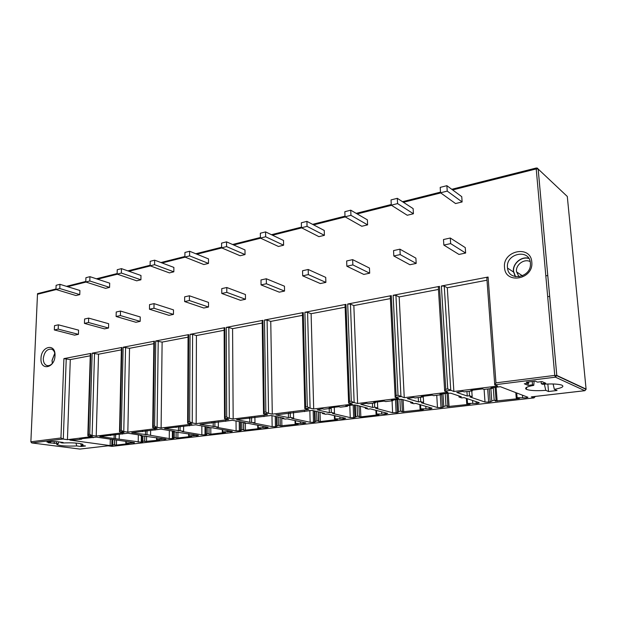 <?xml version="1.0" encoding="UTF-8"?>
<svg xmlns="http://www.w3.org/2000/svg" width="617" height="617" viewBox="0 0 617 617"><rect width="100%" height="100%" fill="white"/><g stroke="black" fill="none" stroke-linecap="round" stroke-linejoin="round"><path stroke-width="0.93" d="M54.82 353.31L52.113 360.382L52.406 363.32M52.329 363.413L52.021 360.397L54.79 353.194M52.885 362.703C50.987 365.187 48.944 366.112 46.761 365.488C44.424 364.462 43.267 362.117 43.298 358.462C44.362 351.767 47.17 348.682 51.728 349.207C53.448 349.939 54.527 351.567 54.967 354.065M41 358.408C41.169 345.929 55.785 342.867 54.998 355.662C54.79 368.395 40.066 371.095 41 358.408M494.718 384.484L486.828 277.92L488.086 277.025L441.379 286.01L444.248 286.118L447.294 287.761L486.998 280.195M444.656 390.731L438.332 287.19L439.458 286.381L393.129 295.288L395.929 295.389L399.168 296.931L438.471 289.442M395.127 396.916L390.283 296.376L391.286 295.643L347.703 304.027L350.441 304.119L353.842 305.569L390.391 298.605M348.605 402.724L345.065 305.014L345.967 304.366L304.891 312.264L307.575 312.349L311.107 313.706L345.15 307.22M304.813 408.199L302.446 313.166L303.255 312.58L264.469 320.038L267.099 320.115L270.755 321.395L302.5 315.349M263.521 413.359L262.194 320.863L262.927 320.339L226.254 327.388L228.83 327.465L232.578 328.668L262.225 323.023M224.526 418.241L224.133 328.144L224.796 327.673L190.067 334.352L192.589 334.422L196.422 335.555L224.141 330.28M187.63 422.861L188.077 335.046L188.679 334.615L155.746 340.954L162.117 342.096L188.069 337.152M152.677 427.234L153.88 341.587L154.427 341.201L123.145 347.224L129.531 348.304L153.849 343.669M119.521 431.391L121.395 347.811L121.896 347.464L92.149 353.186L98.535 354.212L121.348 349.862M90.259 355.785L70.292 359.588L63.906 358.616L90.784 353.448L90.321 353.757L87.838 435.363M531.792 262.086C533.859 279.47 505.084 284.738 504.529 267.439C502.415 250.541 530.813 244.602 531.792 262.086M443.847 245.08L458.971 254.435L465.634 253.039L465.264 247.61L450.287 238.015L443.492 239.527L443.847 245.08L450.649 243.599L450.287 238.015M440.538 192.789L455.554 203.548L462.118 201.96L461.755 196.676L446.885 185.686L440.199 187.391L440.538 192.789L447.232 191.108L446.885 185.686M393.816 255.986L409.912 264.739L416.182 263.42L415.889 258.145L399.924 249.175L393.553 250.587L393.816 255.986L400.202 254.59L399.924 249.175M391.294 205.176L407.251 215.256L413.421 213.76L413.135 208.623L397.309 198.319L391.031 199.923L391.294 205.176L397.579 203.595L397.309 198.319M346.854 266.22L363.783 274.426L369.683 273.184L369.46 268.056L352.654 259.641L346.661 260.968L346.854 266.22L352.855 264.909L352.654 259.641M345.026 216.806L361.786 226.269L367.601 224.866L367.385 219.86L350.741 210.189L344.834 211.693L345.026 216.806L350.934 215.318L350.741 210.189M302.685 275.838L320.316 283.55L325.876 282.385L325.722 277.388L308.199 269.482L302.561 270.732L302.685 275.838L308.33 274.611L308.199 269.482M301.474 227.758L318.92 236.658L324.403 235.332L324.249 230.457L306.911 221.364L301.343 222.783L301.474 227.758L307.042 226.362L306.911 221.364M261.068 284.907L279.293 292.165L284.545 291.062L284.452 286.195L266.313 278.761L260.991 279.941L261.068 284.907L266.39 283.751L266.313 278.761M260.405 238.085L278.429 246.468L283.612 245.211L283.519 240.468L265.58 231.899L260.335 233.234L260.405 238.085L265.657 236.766L265.58 231.899M221.781 293.468L240.514 300.309L245.481 299.268L245.435 294.525L226.786 287.514L221.758 288.625L221.781 293.468L226.809 292.373L226.786 287.514M221.603 247.841L240.129 255.754L245.034 254.566L244.988 249.931L226.547 241.849L221.588 243.113L221.603 247.841L226.578 246.592L226.547 241.849M184.637 301.566L203.795 308.022L208.507 307.035L208.507 302.407L189.419 295.79L184.66 296.846L184.637 301.566L189.396 300.525L189.419 295.79M184.899 257.065L203.841 264.546L208.492 263.42L208.492 258.901L189.627 251.258L184.93 252.461L184.899 257.065L189.604 255.885L189.627 251.258M149.468 309.225L168.981 315.333L173.446 314.392L173.493 309.881L154.042 303.626L149.538 304.621L149.468 309.225L153.972 308.245L154.042 303.626M150.124 265.811L169.413 272.891L173.832 271.819L173.871 267.408L154.651 260.173L150.193 261.315L150.124 265.811L154.589 264.693L154.651 260.173M116.112 316.49L135.925 322.275L140.175 321.38L140.252 316.968L120.492 311.053L116.22 312.001L116.112 316.49L120.392 315.565L120.492 311.053M117.13 274.11L136.704 280.812L140.907 279.794L140.984 275.483L121.464 268.634L117.238 269.714L117.13 274.11L121.364 273.046L121.464 268.634M84.444 323.393L104.504 328.869L108.538 328.02L108.646 323.717L88.647 318.102L84.583 319.004L84.444 323.393L88.509 322.506L88.647 318.102M85.778 281.992L105.592 288.355L109.587 287.383L109.695 283.172L89.935 276.671L85.917 277.696L85.778 281.992L89.804 280.982L89.935 276.671M54.335 329.956L74.588 335.154L78.428 334.345L78.575 330.134L58.368 324.812L54.504 325.668L54.335 329.956L58.199 329.116L58.368 324.812M55.954 289.489L75.96 295.535L79.77 294.61L79.909 290.491L59.949 284.314L56.124 285.293L55.954 289.489L59.787 288.525L59.949 284.314M530.396 263.073L530.427 263.544C531.561 277.611 508.609 281.915 507.521 268.087L507.467 267.562C505.693 253.325 529.602 248.381 530.396 263.073M528.769 258.276C521.311 256.032 512.48 263.675 513.406 271.457L515.28 276.624M528.916 258.508C521.55 256.109 512.65 263.675 513.583 271.426L515.557 276.678M530.173 261.6C524.211 258.392 515.611 264.693 516.475 271.542L518.99 276.786M547.773 275.367L545.86 275.961M547.68 296.6L549.678 296.499M586.088 389.242L584.931 390.661M531.977 396.793L584.777 390.684L555.408 377.164L556.789 375.437L554.752 375.398L555.408 377.164L494.618 384.8L497.68 386.034L453.873 391.494L447.294 287.761M62.818 439.049L31.907 442.937L31.128 441.757L60.952 437.977L63.296 439.096L66.243 358.67M121.896 347.464L120.045 430.489L119.513 431.815L124.017 432.61L96.221 436.072L91.64 435.432L89.72 434.329L88.324 434.507L87.961 435.887L92.411 436.551L67.438 439.666L63.296 439.096M154.427 341.201L153.247 426.278L152.677 427.681L157.08 428.491L127.835 432.139L123.3 431.453L121.325 430.327L123.145 347.224M188.679 334.615L188.254 421.843L187.63 423.316L191.926 424.149L161.106 427.99L156.633 427.265L154.597 426.108L155.746 340.954M224.796 327.673L225.197 417.161L224.526 418.712L228.699 419.56L196.167 423.617L191.779 422.846L189.666 421.666L190.067 334.352M262.927 320.339L264.261 412.21L263.528 413.83L267.554 414.717L233.172 419.005L228.876 418.187L226.694 416.976L226.254 327.388M303.255 312.58L305.631 406.973L304.798 408.647L308.685 409.595L272.29 414.13L268.102 413.259L265.85 412.009L264.469 320.038M345.967 304.366L349.507 401.412L348.566 403.148L352.292 404.158L313.698 408.971L309.641 408.038L307.305 406.757L304.891 312.264M391.286 295.643L396.129 395.497L395.065 397.309L398.597 398.381L357.613 403.495L353.703 402.5L351.289 401.181L347.703 304.027M439.458 286.381L445.767 389.211L444.572 391.085L447.88 392.242L404.258 397.68L398.027 395.258L393.129 295.288M453.873 391.494L447.749 388.957L441.379 286.01M55.977 288.972L37.514 293.661L30.865 441.865L31.752 442.929L79.925 449.076L108.129 445.813L112.117 446.353L534.006 397.896L531.353 396.862M447.047 393.314L447.842 406.109L447.232 406.611L469.46 404.305L470.223 404.004L466.73 403.742L467.501 403.433L477.797 403.341L479.27 402.693L464.061 397.633L461.717 397.911L458.994 397.009L461.346 396.723L450.896 393.245L448.004 393.191L439.944 394.194L441.463 394.687L433.635 395.651L432.101 395.165L421.118 396.53L422.676 397.009L415.025 397.957L413.452 397.479L407.328 398.582L418.496 401.898L420.732 401.628L423.601 402.485L421.372 402.754L437.476 407.536L441.032 407.59L443.793 406.804C443.314 406.48 444.047 406.194 445.975 405.94L445.219 393.538M447.834 405.986L445.975 405.94M401.721 399.299L402.338 411.385L401.86 411.84L422.923 409.68L423.609 409.41L420.084 409.14L420.771 408.863L430.782 408.77L432.047 408.161L415.827 403.418L413.621 403.688L410.714 402.839L412.927 402.577L401.814 399.322L398.975 399.276L391.409 400.217L393.021 400.672L385.664 401.582L384.036 401.127L373.709 402.407L375.36 402.855L368.164 403.749L366.506 403.302L360.798 404.32L372.599 407.444L374.704 407.189L377.727 407.991L375.63 408.246L392.62 412.727L397.456 412.619L398.513 412.009C398.081 411.709 398.736 411.454 400.479 411.223L399.885 399.199M402.323 411.277L400.479 411.223M358.947 405.893L359.372 416.367L358.978 416.699L360.837 416.853L379 414.755L376.069 414.238L376.686 413.984L385.093 414.053L387.692 413.39L370.401 408.87L368.326 409.125L365.272 408.331L367.354 408.076L355.662 405.037L352.893 404.991L345.767 405.878L347.464 406.31L340.53 407.166L338.826 406.734L329.108 407.945L330.828 408.361L324.048 409.202L322.321 408.786L317.2 409.796L329.331 412.673L331.314 412.434L334.476 413.189L332.494 413.421L350.248 417.632L353.657 417.678L357.513 416.213L357.096 405.408M358.971 405.893L359.372 416.29L357.513 416.213M318.449 411.878L318.441 421.396L320.292 421.534L337.484 419.545L335.023 418.827L343.245 418.881L345.643 418.28L327.558 414.015L325.599 414.254L322.413 413.506L324.38 413.274L312.194 410.413L275.907 414.909L288.463 417.609L290.345 417.385L293.615 418.087L291.741 418.318L310.15 422.275L313.498 422.321L316.883 420.933L316.614 411.454M318.711 421.002L316.883 420.933M280.249 425.499L280.095 417.385L280.064 425.9L298.173 424.087L295.589 423.409L303.633 423.455L305.862 422.907L287.082 418.874L285.224 419.097L281.93 418.403L283.789 418.172L271.187 415.496L236.589 419.637L249.816 422.283L254.968 422.73L253.186 422.946L272.159 426.671L275.437 426.709L278.398 425.406L278.244 416.992M280.218 425.475L278.398 425.406M243.622 422.468L243.607 430.057L245.435 430.18L260.906 428.391L258.207 427.751L266.081 427.797L268.156 427.288L248.774 423.47L243.622 423.023L245.389 422.815L232.432 420.293L199.97 424.311L218.341 427.126L216.66 427.326L236.103 430.851L239.319 430.882L241.286 430.411L240.576 430.172L241.895 429.64L241.825 422.121M243.707 429.717L241.895 429.64M209.024 427.712L208.993 434.059L210.821 434.175L225.513 432.478L222.722 431.869L232.37 431.445L212.472 427.828L207.335 427.411L209.001 427.211L195.743 424.828L164.592 428.53L183.588 431.298L181.992 431.491L201.844 434.815L204.998 434.846L206.834 434.414L206.016 434.152L207.219 433.674L207.219 426.887M209.024 433.751L207.219 433.674M176.092 432.101L176.076 437.869L177.889 437.977L191.872 436.366L188.995 435.787L198.358 435.394L172.891 431.568L174.48 431.376L160.968 429.139L131.768 432.748L146.993 434.7L169.251 438.587L172.351 438.618L174.063 438.217L173.146 437.939L174.249 437.499L174.295 431.8M176.046 437.584L174.249 437.499M144.656 441.255L144.74 435.957L144.725 441.494L159.849 440.06L156.895 439.52L165.996 439.157L140.175 435.525L141.686 435.34L127.958 433.219L99.753 436.535L141.247 442.212L142.859 441.841L141.841 441.541L142.851 441.147L142.936 435.949M144.64 441.232L142.851 441.147M144.833 435.949L144.74 441.517L144.81 435.949M130.472 443.106L126.146 443.091L129.161 443.608L116.428 445.073L112.734 444.649L111.808 445.004L112.957 445.312L110.15 445.597L69.875 440.098L77.063 439.728L81.737 439.15L79.74 438.872L96.399 437.129L134.46 442.62L130.472 443.106L130.488 442.042M544.348 384.152L545.783 390.368C535.934 390.993 529.394 390.615 526.154 389.234C524.404 387.946 526.941 386.651 533.767 385.347L532.517 384.831L528.16 385.363L524.296 383.774L528.684 383.226L526.27 382.224L535.147 381.113L537.523 382.131L541.981 381.584L545.721 383.211L541.302 383.751L542.528 384.275C551.236 383.689 557.537 383.921 561.439 384.985C564.717 386.396 562.357 387.854 554.351 389.35L553.117 383.982M545.783 390.368L548.521 391.51L557.043 390.507L554.351 389.35M76.778 445.952C66.628 446.346 59.942 445.867 56.725 444.502L58.306 443.53L48.35 442.798L50.586 442.52L46.931 442.042L51.435 441.479L57.335 441.687L63.15 442.458L60.89 442.736L62.787 442.983C72.197 442.582 78.822 442.998 82.67 444.217C83.426 444.656 82.948 445.058 81.243 445.42L85.485 445.983L81.035 446.507L76.778 445.952L75.945 443.06M495.096 387.353L496.06 400.379L495.297 401.065L518.835 398.605L519.691 398.273L516.236 398.011L517.1 397.672L522.668 397.788C525.013 397.973 526.771 397.811 527.944 397.286L500.356 386.697L490.924 387.869L492.335 388.401L483.998 389.427L482.563 388.911L470.864 390.36L472.321 390.87L464.185 391.88L462.711 391.371L456.796 392.481L467.246 396.021L469.491 395.752L472.182 396.662L469.938 396.932L485.008 402.029L488.633 402.091L491.795 401.281C491.286 400.934 492.081 400.618 494.194 400.333L493.261 387.584M496.06 400.379L494.194 400.333M522.668 397.788L522.46 395.181M472.182 396.662L471.789 390.939M469.491 395.752L469.19 391.263M467.246 396.021L466.946 391.54M472.321 390.87L472.275 390.183M492.335 388.401L492.289 387.7M488.086 277.025L495.96 382.849L494.618 384.8M263.528 413.83L268.102 413.259M404.258 397.68L399.168 296.931M420.732 401.628L420.493 397.279M423.601 402.485L423.254 396.261M418.496 401.898L418.257 397.556M422.676 397.009L422.637 396.338M441.463 394.687L441.425 394.008M458.994 397.009L458.917 395.921M357.613 403.495L353.842 305.569M374.704 407.189L374.527 402.963M377.727 407.991L377.465 401.945M372.599 407.444L372.421 403.225M375.36 402.855L375.329 402.207M393.021 400.672L392.99 400.017M410.714 402.839L410.667 401.914M313.698 408.971L311.107 313.706M331.314 412.434L331.167 407.69M334.476 413.189L334.283 407.297M329.331 412.673L329.2 408.562M330.828 408.361L330.805 407.729M347.464 406.31L347.44 405.67M365.272 408.331L365.233 407.528M272.29 414.13L270.755 321.395M290.345 417.385L290.245 412.765M293.615 418.087L293.491 412.357M288.463 417.609L288.386 413.606M288.833 413.552L288.825 412.943M304.528 411.616L304.513 410.991M322.413 413.506L322.39 412.804M233.172 419.005L232.578 328.668M251.597 422.067L251.543 417.562M254.968 422.73L254.898 417.146M249.816 422.283L249.769 417.786M249.175 418.457L249.168 417.856M264.007 416.622L263.999 416.02M281.93 418.403L281.915 417.778M196.167 423.617L196.422 335.555M214.886 426.501L214.878 422.113M218.341 427.126L218.325 421.789M213.204 426.702L213.197 422.321M211.662 423.092L211.662 422.514M225.699 421.357L225.691 420.771M161.106 427.99L162.117 342.096M180.064 430.705L180.095 426.424M183.588 431.298L183.619 426.478M178.467 430.897L178.498 426.625M176.115 427.488L176.123 426.918M189.419 425.846L189.419 425.267M207.335 427.411L207.335 426.91M127.835 432.139L129.531 348.304M146.993 434.7L147.054 430.527M150.571 435.263L150.641 430.635M145.473 434.885L145.535 430.712M142.396 431.653L142.404 431.098M155.021 430.095L155.029 429.532M172.891 431.568L172.899 431.113M96.221 436.072L98.535 354.212M115.533 438.502L115.626 434.484M119.166 439.026L119.266 434.515M114.083 438.672L114.184 434.599M110.358 435.617L110.374 435.078M122.359 434.129L122.374 433.589M140.175 435.525L140.182 435.108M110.15 445.597L110.296 439.489M114.646 444.98L114.77 439.774M126.146 443.091L126.184 441.425M93.198 437.738L93.213 437.206M81.737 439.15L81.76 438.625M67.438 439.666L70.292 359.588M536.613 168.04L536.219 168.927L538.155 169.027L567.301 196.468L586.081 389.096L556.804 375.445L538.171 169.043L537.384 168.055M80.179 449.045L79.686 449.045M535.379 396.423L534.006 397.896M548.521 391.51L547.857 383.99M533.767 385.347L534.114 381.244M532.517 384.831L532.24 381.476M528.16 385.363L527.99 383.319M528.684 383.226L528.576 381.938M541.302 383.751L541.117 381.684M58.306 443.53L58.954 441.895M56.402 443.284L56.463 441.795M54.173 443.554L54.242 441.857M50.586 442.52L50.625 441.579M60.89 442.736L60.913 442.158M81.243 445.42L80.727 443.646M81.035 446.507L81.082 444.888M465.634 253.039L450.649 243.599M462.118 201.96L447.232 191.108M416.182 263.42L400.202 254.59M413.421 213.76L397.579 203.595M369.683 273.184L352.855 264.909M367.601 224.866L350.934 215.318M325.876 282.385L308.33 274.611M324.403 235.332L307.042 226.362M284.545 291.062L266.39 283.751M283.612 245.211L265.657 236.766M245.481 299.268L226.809 292.373M245.034 254.566L226.578 246.592M208.507 307.035L189.396 300.525M208.492 263.42L189.604 255.885M173.446 314.392L153.972 308.245M173.832 271.819L154.589 264.693M140.175 321.38L120.392 315.565M140.907 279.794L121.364 273.046M108.538 328.02L88.509 322.506M109.587 287.383L89.804 280.982M78.428 334.345L58.199 329.116M79.77 294.61L59.787 288.525M495.96 382.849L554.752 375.398L536.219 168.927L452.631 189.936M440.723 192.928L403.425 202.299M391.494 205.299L357.174 213.929M345.235 216.929L313.606 224.873M301.69 227.874L272.506 235.208M260.629 238.193L233.666 244.964M221.835 247.941L196.9 254.204M185.139 257.166L162.055 262.965M150.371 265.904L128.984 271.272M117.377 274.195L97.548 279.177M86.025 282.069L67.639 286.697M56.201 289.566L37.737 294.209M445.767 389.211L447.749 388.957M396.129 395.497L398.027 395.258M349.507 401.412L351.289 401.181M305.631 406.973L307.305 406.757M264.261 412.21L265.85 412.009M225.197 417.161L226.694 416.976M188.254 421.843L189.666 421.666M153.247 426.278L154.597 426.108M120.045 430.489L121.325 430.327M89.72 434.329L92.149 353.186M88.324 434.507L90.784 353.448M60.952 437.977L63.906 358.616M87.961 435.887L91.64 435.432M119.621 431.915L123.3 431.453M152.761 427.751L156.633 427.265M187.691 423.362L191.779 422.846M224.557 418.727L228.876 418.187M304.798 408.647L309.641 408.038M348.566 403.148L353.703 402.5M395.065 397.309L400.533 396.623M444.572 391.085L450.364 390.36M517.1 397.672L516.722 392.975M518.835 398.605L518.804 398.173M497.155 401.112L496.122 387.229M491.764 400.896L490.87 388.579M490.183 401.914L489.235 388.779M488.633 402.091L487.692 388.972M485.008 402.029L484.106 389.42M400.973 396.7L395.929 295.389M477.797 403.341L477.712 402.176M476.293 403.518L476.17 401.659M472.776 403.487L472.576 400.464M467.501 403.433L467.185 398.667M469.46 404.305L469.429 403.904M449.076 406.657L448.243 393.168M442.466 407.421L441.656 393.978M441.032 407.59L440.268 394.834M437.476 407.536L436.751 395.266M450.78 390.445L444.248 286.118M354.15 402.577L350.441 304.119M430.782 408.77L430.728 407.775M429.37 408.94L429.278 407.351M425.931 408.909L425.792 406.333M420.771 408.863L420.547 404.806M403.695 411.901L403.086 399.693M402.338 411.292L401.736 399.307M397.456 412.619L396.824 399.546M396.106 412.781L395.474 399.708M392.62 412.727L392.057 400.795M310.096 408.115L307.575 312.349M386.427 413.899L386.389 413.035M385.093 414.053L385.031 412.68M381.73 414.022L381.63 411.794M376.686 413.984L376.532 410.467M360.837 416.853L360.421 406.271M354.937 417.532L354.459 404.914M353.657 417.678L353.179 404.96M350.248 417.632L349.8 405.377M268.557 413.328L267.099 320.115M344.51 418.735L344.479 417.979M343.245 418.881L343.199 417.678M339.959 418.858L339.89 416.907M335.023 418.827L334.923 415.742M320.292 421.534L320.022 412.249M318.734 421.018L318.48 411.886M314.709 422.175L314.4 410.93M313.498 422.321L313.181 410.644M310.15 422.275L309.834 410.344M229.339 418.249L228.83 327.465M304.829 423.316L304.813 422.645M303.633 423.455L303.603 422.39M300.417 423.439L300.371 421.704M295.589 423.409L295.528 420.671M281.876 425.969L281.722 417.732M276.586 426.578L276.408 416.606M275.437 426.709L275.259 416.359M272.159 426.671L271.974 415.657M192.242 422.907L192.589 334.422M267.215 427.666L267.207 427.064M266.081 427.797L266.066 426.841M262.935 427.774L262.911 426.224M258.207 427.751L258.168 425.306M245.435 430.18L245.373 423.362M243.738 429.748L243.669 423.038M240.414 430.759L240.337 421.827M239.319 430.882L239.242 421.619M236.103 430.851L236.033 420.995M157.104 427.319L158.214 341.016M231.514 431.784L231.506 431.244M230.434 431.908L230.426 431.052M227.349 431.892L227.341 430.496M222.722 431.869L222.714 429.671M210.821 434.175L210.813 428.028M209.055 433.79L209.047 427.72M206.039 434.73L206.039 434.16M204.998 434.846L205.006 426.494M201.844 434.815L201.859 425.931M123.778 431.507L125.575 347.286M197.579 435.702L197.579 435.216M196.553 435.826L196.553 435.047M193.53 435.81L193.53 434.545M188.995 435.787L189.003 433.79M177.889 437.977L177.927 431.977M173.338 438.502L173.338 438.016M172.351 438.618L172.413 431.036M169.251 438.587L169.328 430.527M92.118 435.479L94.532 353.24M165.279 439.435L165.287 438.988M164.299 439.543L164.307 438.834M161.338 439.535L161.353 438.378M156.895 439.52L156.919 437.692M146.522 441.602L146.607 436.103M142.188 442.104L142.195 441.672M141.247 442.212L141.355 435.702M138.208 442.181L138.331 434.823M112.734 444.649L112.849 439.79M114.531 444.749L114.646 439.759L114.515 444.734M116.428 445.073L116.544 440.037M133.38 443.114L133.395 442.466M134.329 443.006L134.336 442.597M513.46 271.981L507.521 268.087M516.514 271.881L522.491 275.83M531.63 396.854L584.839 390.7L586.088 389.358L556.804 375.714L538.155 169.027L536.428 167.963L451.76 189.288M515.812 392.628L516.228 397.872M466.375 398.405L466.722 403.611M443.006 393.816L443.77 406.441M419.838 404.598L420.077 409.025M397.896 399.407L398.497 411.67M375.9 410.305L376.062 414.13M355.292 404.968L355.731 416.622M334.352 415.611L334.46 418.951M314.994 411.069L315.272 421.295M295.011 420.563L295.08 423.524M276.778 416.683L276.94 425.738M257.705 425.213L257.744 427.851M240.507 421.866L240.568 429.949M222.29 429.594L222.297 431.969M206.024 426.671L206.016 433.944M188.617 433.728L188.609 435.88M176.146 432.108L176.1 437.9M173.2 431.622L173.146 437.754M156.571 437.638L156.548 439.597M141.933 435.795L141.841 441.379M111.808 444.857L111.932 439.728M114.662 444.996L114.785 439.782M125.829 443.16L125.86 441.379M66.459 286.334L85.794 281.46M96.391 278.791L117.145 273.562M127.835 270.871L150.132 265.256M160.929 262.541L184.907 256.495M195.79 253.757L221.603 247.255M232.578 244.494L260.389 237.483M271.449 234.699L301.458 227.141M312.58 224.341L345.003 216.174M356.186 213.359L391.263 204.52M402.492 201.697L440.492 192.126M37.506 293.815L30.865 441.818M31.806 442.937L79.77 449.068L108.137 445.829L111.947 446.346M526.872 387.221L526.154 389.234M57.003 443.939L56.725 444.502M46.761 365.488L47.694 365.688"/></g></svg>
